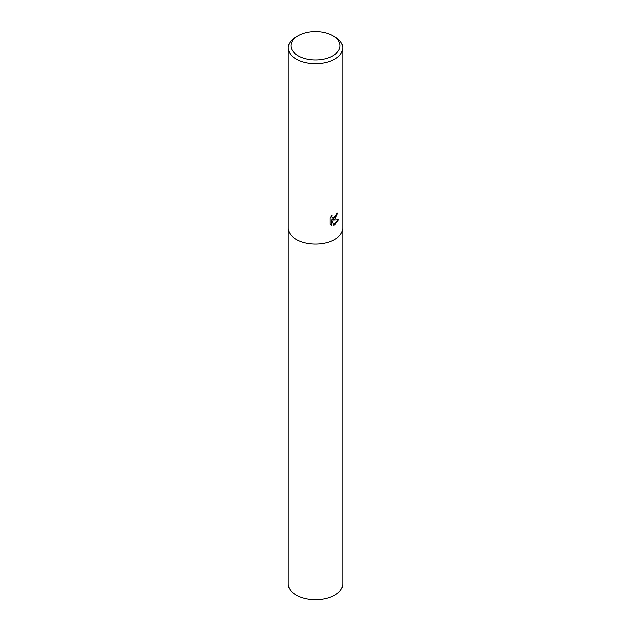 <?xml version="1.0" encoding="UTF-8"?>
<svg xmlns="http://www.w3.org/2000/svg" width="631" height="631" viewBox="0 0 631 631"><rect width="100%" height="100%" fill="white"/><g stroke="black" fill="none" stroke-linecap="round" stroke-linejoin="round"><path stroke-width="0.95" d="M334.777 219.288L332.884 220.038L338.539 219.762L334.777 224.881L333.838 225.283L331.819 220.116L331.819 225.362L330.084 224.344L330.084 217.869L332.087 215.179L331.811 216.472L332.561 217.995L334.777 217.553L336.473 213.901A27.267 15.743 0 0 0 337.774 212.923L334.777 219.288M332.884 35.707L334.785 36.803A27.267 15.743 180 0 1 342.767 47.932A27.267 15.743 180 0 1 334.777 59.069A27.267 15.743 180 0 1 305.065 62.477A27.267 15.743 180 0 1 288.233 47.932A27.267 15.743 180 0 1 296.215 36.803A27.267 15.743 180 0 1 296.223 36.803L298.116 35.707A24.585 14.197 180 0 1 332.884 35.707A24.585 14.197 180 0 1 332.884 55.78A24.585 14.197 180 0 1 298.116 55.78A24.585 14.197 180 0 1 298.116 35.707L296.215 36.803M334.777 239.362A27.267 15.743 180 0 0 342.767 228.233A27.267 15.743 180 0 1 334.777 239.362A27.267 15.743 180 0 1 305.065 242.777A27.267 15.743 180 0 1 288.233 228.233L288.233 47.932M337.246 213.341L332.403 219.754L332.884 220.038M332.34 217.829L331.33 216.039M330.66 224.849L331.33 225.086L331.33 219.833L331.819 220.116M333.696 224.888L337.908 219.864M331.33 225.086L331.819 225.362M342.767 228.327L342.767 584.006A27.267 15.743 180 0 1 334.777 595.143A27.267 15.743 180 0 1 305.065 598.551A27.267 15.743 180 0 1 288.233 584.006L288.233 228.327M332.561 217.995L332.08 217.711M342.767 228.233L342.767 47.932"/></g></svg>

